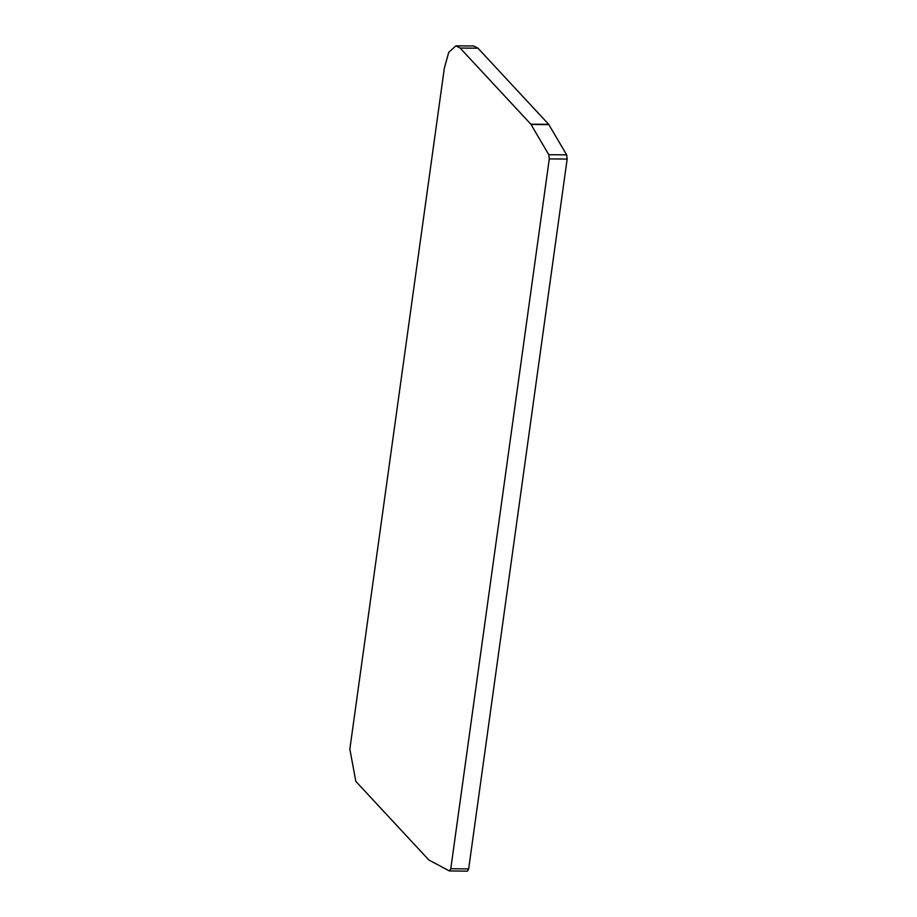 <?xml version="1.0" encoding="UTF-8"?>
<svg xmlns="http://www.w3.org/2000/svg" width="917" height="917" viewBox="0 0 917 917"><rect width="100%" height="100%" fill="white"/><g stroke="black" fill="none" stroke-linecap="round" stroke-linejoin="round"><path stroke-width="1.38" d="M428.858 859.997L355.83 781.387L349.847 749.109L444.309 68.374L448.722 52.349L455.898 45.85L460.116 48.051L530.851 124.196L548.802 154.709L549.283 158.905L450.786 868.743L449.41 870.944L428.858 859.997M449.41 870.944L467.498 871.15L468.656 868.903L567.153 159.065L566.66 154.858L548.71 124.357L477.975 48.2L473.768 45.999L455.898 45.85M530.851 124.196L548.71 124.357M477.975 48.2L460.116 48.051M548.905 124.609L531.035 124.46M548.802 154.709L566.66 154.858M468.656 868.903L450.786 868.743M549.283 158.905L567.153 159.065"/></g></svg>
